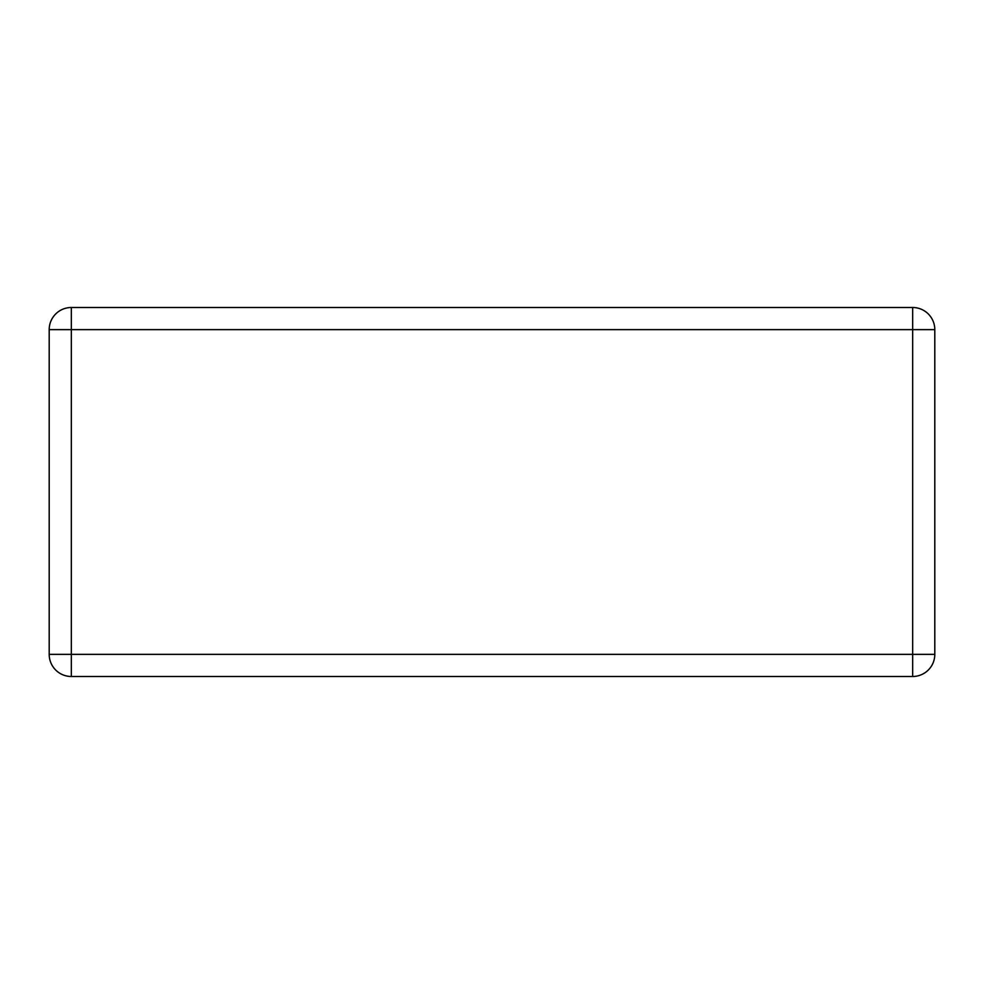 <?xml version="1.0" encoding="UTF-8"?>
<svg xmlns="http://www.w3.org/2000/svg" width="984" height="984" viewBox="0 0 984 984"><rect width="100%" height="100%" fill="white"/><g stroke="black" fill="none" stroke-linecap="round" stroke-linejoin="round"><path stroke-width="1.48" d="M934.8 329.64A22.14 22.14 0 0 0 912.66 307.5L71.34 307.5A22.14 22.14 0 0 0 49.2 329.64L49.2 654.36A22.14 22.14 0 0 0 71.34 676.5L912.66 676.5A22.14 22.14 0 0 0 934.8 654.36L934.8 329.64A22.14 22.14 0 0 0 912.66 307.5L912.66 329.64L934.8 329.64M934.8 654.36L912.66 654.36L912.66 329.64L71.34 329.64L71.34 307.5M49.2 329.64L71.34 329.64L71.34 654.36L49.2 654.36M71.34 676.5L71.34 654.36L912.66 654.36L912.66 676.5"/></g></svg>
